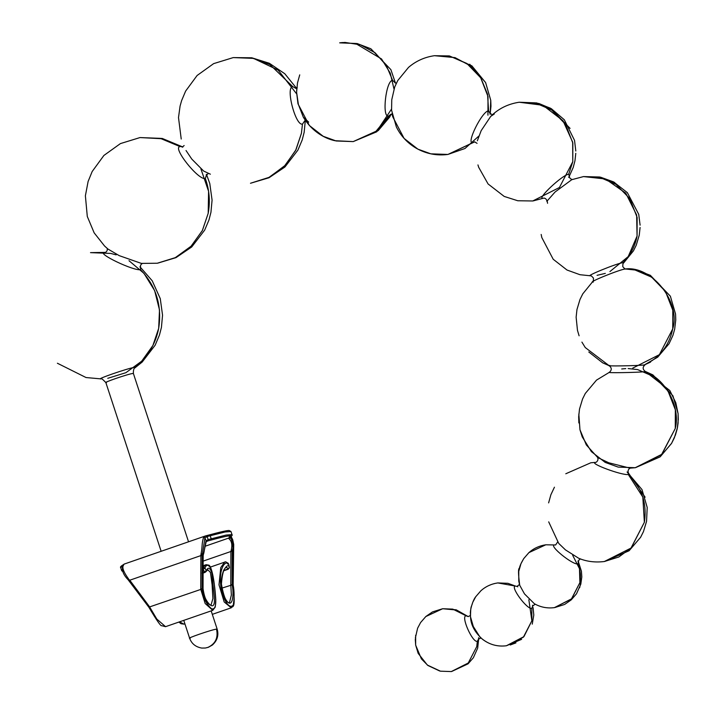 <?xml version="1.0" encoding="UTF-8"?>
<svg xmlns="http://www.w3.org/2000/svg" width="714" height="714" viewBox="0 0 714 714"><rect width="100%" height="100%" fill="white"/><g stroke="black" fill="none" stroke-linecap="round" stroke-linejoin="round"><path stroke-width="1.07" d="M161.141 551.279L105.842 382.534C102.28 378.875 100.638 377.652 100.906 378.884L86.028 377.536L57.388 363.239M101.388 378.831C93.579 380.098 128.627 367.96 134.607 367.335L135.214 367.639L142.184 362.052L155.161 345.192L159.463 335.036L161.426 327.387L162.551 315.204L160.266 298.622L152.234 280.798L140.524 267.42M190.272 638.2C184.105 639.2 211.772 629.623 216.503 629.123C218.386 637.709 215.521 643.805 207.89 647.419L205.355 648.026L208.426 647.259L212.388 645.028C217.306 640.547 218.903 635.255 217.163 629.15L211.174 610.889M105.565 252.381L90.508 252.64L105.493 252.399M140.551 267.491L140.506 269.66C156.134 286.109 162.185 305.681 158.678 328.369C155.411 344.594 147.387 357.58 134.607 367.335M182.891 147.013L162.301 138.462L140.024 137.561L161.935 138.739L182.543 147.129M206.453 175.001L205.329 178.518C209.389 189.87 210.344 201.455 208.202 213.29L202.312 230.649L190.986 246.33L175.18 257.727L157.267 263.234L175.394 257.62L191.209 246.107L202.419 230.435L208.202 213.29L208.586 191.325L200.902 168.861M296.533 88.277L284.797 73.747L269.356 63.278L251.765 57.78L233.237 57.593L252.649 58.209L269.981 64.635L292.82 86.68L295.891 88.358M304.691 120.987L302.468 124.084L301.415 133.313L295.989 149.753L285.207 165.327L269.365 177.259L250.48 183.266L268.607 177.652L284.422 166.139L295.632 150.467L301.415 133.313L302.468 124.084C295.48 126.11 285.288 86.653 292.82 86.68M390.844 114.294L388.568 116.079C381.678 117.988 385.944 80.289 392.602 80.343L395.119 82.779M474.462 141.863L472.811 142.693C465.599 144.496 482.218 110.884 488.563 110.831L490.143 113.535M544.023 198.046L543.202 198.251C535.732 199.84 562.614 174.537 568.692 174.27L569.326 176.162L573.226 167.451L574.966 160.757L575.787 153.314M590.897 275.747C583.24 277.041 617.003 263.243 622.903 262.672L623.536 263.064L633.443 250.855L636.219 245.268L639.244 235.192L640.083 227.498M593.316 282.039C585.659 283.333 619.422 269.535 625.321 268.964L625.794 268.928C625.544 269.481 624.536 268.714 622.751 266.625C622.831 263.912 623.09 262.725 623.536 263.064M609.872 365.434C602.152 366.38 638.539 365.827 644.367 364.916L650.57 362.087M610.051 372.19C602.321 373.136 638.718 372.583 644.546 371.664L645.251 371.414C642.529 369.29 642.475 367.076 645.081 364.774M565.791 473.766L590.799 462.779L595.654 462.377C587.979 462.975 622.421 475.738 628.302 474.48L628.418 473.016L645.108 497.185M555.474 544.961L554.582 544.925C548.165 545.201 572.789 565.229 577.921 563.917L578.447 561.989M517.114 586.435L515.454 586.069C509.751 586.176 527.012 609.729 531.823 608.399L532.671 606.034M468.143 616.593L466.117 615.798C460.548 615.816 472.365 642.761 477.309 641.342L478.63 638.976M425.767 616.575L442.671 608.73L455.889 609.97L466.117 615.798L452.792 609.122L442.671 608.73L432.684 611.844M476.765 646.589L468.268 663.003L451.293 671.571L468.268 663.003L476.765 646.589L477.309 641.342M470.472 616.726L473.293 626.481L479.986 637.084C487.617 644.099 496.417 646.991 506.404 645.759L523.924 636.629L531.868 620.787L531.823 608.399M519.721 585.301L518.775 581.116L518.766 571.352L520.952 563.73L523.701 558.651L528.878 552.645L545.799 544.791C539.329 545.755 533.733 548.343 529.003 552.538L523.728 558.598C521.166 562.909 519.73 566.131 519.399 568.273C518.132 568.317 518.23 573.985 519.721 585.284L524.487 593.878L534.384 603.749C540.623 607.257 547.299 608.542 554.412 607.632L571.682 598.76L579.884 582.651C581.035 576.225 580.384 569.977 577.921 563.917M558.866 543.541L565.443 549.869L578.742 558.294C586.596 561.57 595.128 562.65 604.347 561.525L618.815 557L631.247 547.825L644.367 522.282C647.196 503.441 641.841 487.501 628.302 474.48L642.823 497.069L644.367 522.282L631.015 548.066L604.347 561.525M578.831 414.058L579.964 429.757L586.319 444.92L597.752 457.576L608.819 462.788L630.043 468.143C628.186 469.357 627.651 470.99 628.436 473.034L628.311 472.927M609.328 372.333L609.328 372.333C611.943 370.075 611.889 367.862 609.158 365.693L602.67 362.828L588.791 351.984M592.674 281.655L592.674 281.655C593.191 281.86 593.45 280.673 593.459 278.085C591.611 275.979 590.594 275.211 590.424 275.791L579.982 274.712L567.005 270.026L553.207 259.262L541.81 237.566L541.167 234.451M547.567 203.294L547.156 200.964L555.055 192.021L571.771 179.687L583.508 176.581L605.588 179L625.794 193.199L636.647 214.985L637.066 236.075C635.023 246.526 630.301 255.389 622.903 262.672M477.336 140.792L481.182 130.635L490.714 116.391L494.311 113.981M391.575 110.259L391.754 99.799L394.708 86.983M308.68 122.121L303.316 117.176L298.372 104.449L296.613 92.338L296.846 87.411M210.371 174.198L203.624 171.03L191.78 159.079L186.033 150.529M205.329 178.518C198.296 180.455 171.717 146.816 180.133 146.629L160.257 138.346L140.024 137.561L120.425 143.594L103.896 155.456L92.168 171.53L88.108 181.49L85.385 195.788L87.295 216.476L94.159 232.853L104.547 245.991L107.894 249.007L119.229 255.648L141.372 263.404L157.267 263.234L141.283 263.395M140.506 269.66C133.768 271.195 95.872 253.024 104.583 252.435M233.094 584.507L230.792 584.793L230.899 551.494L233.273 550.94L233.121 584.721C234.379 591.406 234.415 598.189 233.228 605.088C230.069 608.596 226.302 604.579 221.911 593.039C219.385 579.92 220.028 570.504 223.839 564.774C226.427 562.105 228.114 562.088 228.908 564.747L228.962 565.033M223.866 570.593L228.489 568.71L226.392 567.291C226.749 568.264 222.946 564.881 221.411 584.052C225.722 608.355 230.363 601.322 229.471 602.661L231.372 594.985L230.792 584.793M229.328 567.987L229.373 567.505C228.641 564.399 226.757 565.283 223.723 570.165C220.688 577.947 220.581 586.185 223.42 594.869C232.211 614.388 234.442 594.816 232.166 584.891L232.246 551.619M228.489 568.71L229.373 567.505L228.819 564.488C226.784 562.088 225.374 561.311 224.607 562.159L220.778 567.559L219.002 584.837L224.196 601.973L231.247 607.801C232.737 605.329 235.763 610.845 233.166 584.712L233.71 544.443L232.71 539.73L231.122 536.482M226.74 562.748L227.695 564.06M179.437 621.876L184.033 624.143L184.908 623.84M179.053 622.01L181.169 623.384M233.273 550.94L232.55 550.673L233.273 550.94L233.46 549.816L232.568 550.128L232.318 551.065L230.997 550.913L231.274 549.967C232.425 544.836 231.72 541.15 229.149 538.9L228.551 538.133L205.204 546.219M202.49 561.329L230.899 551.494L230.997 550.913M124.111 564.131L123.54 565.015C121.808 567.273 123.468 571.905 128.538 578.92L129.377 580.946L129.778 580.214L200.804 555.626L202.151 555.751L204.918 537.945L207.149 536.535L208.167 539.623L211.219 538.82L210.211 535.723L209.229 534.956L205.989 535.803L209.273 534.938C227.668 529.931 228.998 530.493 229.203 530.52L230.97 531.519L225.115 531.975L207.149 536.535L205.204 536.027L124.084 564.114L122.978 565.506C121.389 569.817 123.103 574.565 128.127 579.75L128.993 580.553L129.368 579.777L129.778 580.214L149.467 606.677L156.83 619.083L165.559 626.678L212.772 610.336L205.159 603.5L200.732 589.148L200.884 555.019L203.187 555.064L202.999 588.631L202.285 588.702L203.026 588.889C201.964 597.582 215.86 616.61 214.334 597.77L211.79 572.789C209.943 567.532 208.113 566.818 206.301 570.664L204.552 571.941L203.151 569.335L204.918 568.032C206.444 564.176 208.506 564.435 211.121 568.817C213.263 576.243 214.727 585.221 215.494 595.735C216.404 605.588 215.075 609.926 211.496 608.739C206.266 604.098 203.124 597.52 202.08 588.979L202.999 588.631M207.89 539.713L206.194 540.837L205.632 542.131L207.435 541.034L208.167 539.623L207.703 540.962L206.167 541.676L203.151 555.599L203.053 588.622M206.935 536.589L205.766 535.866L203.517 537.33C201.41 545.344 202.678 545.326 201.08 553.805L200.884 555.019M202.392 555.403L203.106 555.617L202.392 555.403M202.499 554.823L203.187 555.064L202.499 554.823M148.887 607.168L202.08 588.979M203.053 588.631L203.071 588.88C204.9 601.313 208.631 603.821 209.737 604.767L210.996 605.195L212.897 598.555L212.103 584.712L210.452 572.467L207.908 569.826L205.007 572.414L201.991 573.458M202.062 568.139L206.132 564.694L208.854 565.158C209.443 565.122 212.272 568.094 214.352 584.623L215.789 599.662L215.253 607.078L212.772 610.336M202.151 555.751L202.053 588.764L200.705 588.934M206.301 570.664L205.81 571.825L206.301 570.664L204.918 568.032L203.535 567.371M203.517 537.33L204.918 537.945L206.194 540.837C205.543 541.337 204.097 553.653 203.445 554.118L203.187 555.064M231.05 536.526L233.46 549.816L232.71 549.468L233.46 549.816M229.248 536.785L229.926 537.58C232.791 540.087 233.665 544.273 232.568 550.128L231.274 549.967M106.502 382.561C100.335 383.561 128.011 373.975 132.733 373.484L133.393 373.502C133.143 366.916 135.767 367.897 135.214 367.639M216.503 629.123L217.163 629.15M303.316 117.176C312.268 132.01 325.504 138.757 334.973 140.712L353.225 141.595L375.073 132.402L388.568 116.079M395.431 83.047L390.888 69.66L370.869 48.775L357.187 43.554L339.677 42.849L345.005 42.429L360.4 44.786L375.064 52.756L386.319 65.429L392.602 80.343M391.575 110.242L396.359 126.94C400.804 135.937 407.426 143.041 416.244 148.244C426.213 153.84 436.772 155.911 447.91 154.447L472.811 142.693M434.433 55.692L455.032 57.62L469.223 65.188L480.87 78.049L487.555 94.284L488.563 110.831M477.952 164.916L478.666 167.263L488.09 183.971L504.209 196.43L517.784 200.759L532.751 200.973L543.202 198.251M519.185 102.236L542.908 105.27L562.989 120.684L572.673 142.184L572.771 161.73L568.692 174.27M632.711 368.138L659.379 354.671L672.731 328.886L672.802 310.233L665.475 291.446L651.65 277.157L635.067 270.008L625.312 268.964C651.927 265.51 681.067 302.325 672.731 328.886C669.045 345.871 659.584 357.884 644.367 364.916M644.546 371.664C665.189 378.009 680.817 406.9 675.274 428.462L661.512 454.657L635.246 467.715L661.923 454.256L675.274 428.462L675.346 409.809L668.018 391.031L654.185 376.733L637.602 369.584L628.15 368.549M590.799 462.779L596.011 462.351C597.877 461.048 598.412 459.414 597.618 457.469M545.799 544.791L555.617 544.978L557.732 541.846M528.851 599.742L531.868 620.787L523.38 637.191L506.404 645.759C497.631 646.875 489.652 644.706 482.468 639.253C469.259 627.213 470.687 617.485 470.401 613.344C469.982 611.122 472.302 601.036 475.685 596.788L480.87 590.781C485.618 586.524 491.25 583.9 497.783 582.927L515.454 586.069L507.904 583.32L497.783 582.927C491.321 583.891 485.725 586.471 480.995 590.665L475.72 596.734L472.713 602.411C471.035 608.747 470.776 604.16 470.472 616.762M107.743 378.313L125.878 372.699L141.684 361.186L152.894 345.514L158.678 328.369L159.499 309.947L154.652 290.652L143.969 273.364L129.011 260.708M90.508 252.64L110.741 253.425L116.159 254.871M181.222 139.034L178.5 117.56L180.08 106.065L181.606 100.629L185.64 91.071L197.109 75.488L213.647 63.626L233.237 57.593L253.47 58.378L278.165 70.115L296.64 93.891M296.613 92.481L297.988 103.833L309.385 125.53L323.183 136.285L336.16 140.979L353.225 141.595L378.233 130.608L389.594 117.167L391.165 114.222L376.715 131.813L353.225 141.595L377.046 130.796L391.477 109.153M342.622 42.528L339.677 42.849L355.572 43.465L381.553 58.976L390.263 73.149L393.985 88.973M474.801 141.827L447.91 154.447L464.984 148.494L478.782 136.115M490.223 113.704L490.741 100.255L485.627 82.619L471.838 65.813L449.356 55.924L434.371 55.701L450.266 56.317L466.849 63.466L480.683 77.755L488.01 96.542L487.939 115.195M546.906 201.473C546.781 199.572 545.799 198.43 543.97 198.055L532.751 200.973L559.419 187.514L572.771 161.73L572.842 143.068L565.515 124.29L551.69 110.001L535.098 102.852L519.203 102.236L538.909 103.476L551.351 108.706L564.319 119.773L574.538 140.399L575.805 151.029M597.047 275.327L605.32 273.391M609.917 271.57L628.195 256.612L637.066 236.075L637.138 217.422L629.81 198.644L615.986 184.346L599.403 177.197L583.508 176.581L600.572 177.197L613.549 181.883L627.347 192.646L638.735 214.343L640.101 225.169M621.707 368.968L625.767 368.594M554.412 607.632L571.387 599.064L579.884 582.651L579.491 568.701L572.682 555.322M232.478 551.279L233.192 551.494L232.478 551.279M221.768 588.158L232.166 584.891M232.407 584.811L233.121 584.721L232.407 584.811M228.061 569.138L228.346 568.674L228.061 569.138M207.435 541.034L206.623 541.31M207.703 540.962L210.916 540.114C228.355 535.357 234.469 534.518 229.265 537.597L228.587 538.097M123.406 565.524L122.763 566.006L123.415 564.667M122.763 566.006L120.702 567.648L121.719 570.745L122.549 569.826M123.54 565.015L122.978 566.318M128.538 578.92L128.181 579.777M129.778 580.214L129.377 580.946L148.86 607.105M202.303 588.934L203.026 588.889L202.303 588.934M204.552 571.941L205.096 572.289L201.982 572.824M202.017 569.727L203.151 569.335L202.812 567.88M149.574 606.864L148.994 607.355M202.812 553.868L203.445 554.118L202.812 553.868M201.08 553.805L203.445 554.118M210.916 540.114L211.219 538.82L226.133 535.072L231.979 534.607L230.97 531.519M229.863 537.294L229.149 538.9M188.541 541.792L133.393 373.502M183.775 620.377L189.612 638.173C191.566 643.671 195.618 646.973 201.75 648.071L205.355 648.026M105.386 252.426L105.386 252.426C107.002 251.533 107.6 250.159 107.162 248.302M139.882 266.875L140.604 267.58C140.176 265.715 140.765 264.341 142.381 263.457M184.132 145.54L182.284 147.164M206.266 174.537L206.373 175.287L208.077 173.68M297.265 87.804L295.65 88.366M304.53 120.969L306.154 120.764M396.457 83.065L395.11 82.976M390.683 114.32L392.691 114.695M492.499 114.838L490.072 113.347L490.063 114.222M572.289 179.509C570.308 178.964 569.326 177.822 569.353 176.09L568.639 177.367M645.251 371.414L669.839 390.549L675.792 402.696L678.104 413.772L678.095 422.983L677.452 427.579L674.355 437.816L671.517 443.465L660.066 456.889L635.478 467.679M647.196 507.529L646.554 521.363L643.439 531.653L640.592 537.312L629.096 550.753L604.571 561.499M578.385 561.847L578.456 562.016C578.456 560.49 579.179 559.455 580.607 558.919M578.447 561.98L581.419 571.218L581.803 577.162L579.652 587.729M532.483 605.267L532.662 606.132L535.197 604.124M517.811 586.801L517.007 586.426L519.533 584.418M532.251 624.152L533.795 615.057L533.063 607.525M515.945 642.877L510.242 644.992M478.603 637.727L478.567 639.11L481.075 637.941M468.152 616.637L470.508 615.379M432.291 612.041L425.883 616.477L420.608 622.537L417.601 628.222L415.334 638.12M415.28 639.307L415.673 645.161L421.403 658.888L427.936 665.502L439.726 671.017M582.213 436.861L591.406 451.65L605.204 462.413L618.181 467.099L635.246 467.715L629.873 468.161M581.91 342.104L585.266 347.557L609.158 365.693M570.075 128.395L550.396 108.162L536.714 102.941L519.203 102.236C507.993 103.941 498.488 108.653 490.714 116.391M477.05 143.327L474.623 141.845M434.371 55.701C424.491 57.165 415.869 61.065 408.515 67.402L397.778 80.512L394.699 87.01M157.642 263.18L175.983 257.638L191.709 246.973L204.677 230.113L208.979 219.957L210.942 212.299L212.076 200.125L209.791 183.543L206.48 174.359M250.48 183.266L269.017 177.75L284.922 167.005L297.89 150.145L302.192 139.989L304.155 132.331L305.289 120.737M296.613 91.981L297.479 82.976L299.737 74.863M447.91 154.447L430.845 153.831L417.868 149.137L404.07 138.382L392.682 116.685L392.031 113.508M490.125 114.258L490.964 106.199L490.75 100.353L485.582 82.512L469.705 64.233M532.992 200.946L544.059 198.046M614.7 182.516L599.617 177.001L583.508 176.581M579.099 335.785L577.474 330.377L576.127 317.194L576.966 309.519L580 299.452L582.776 293.865L592.682 281.646M643.626 365.354L657.719 357.152L669.08 343.711L672.927 335.357L674.668 329.199L675.765 319.89L675.551 314.044L670.375 296.203L650.356 275.318L636.674 270.097L625.785 268.928M582.213 436.852L579.982 429.81M578.858 422.947L578.67 416.771L579.509 409.104L582.535 399.028L585.31 393.441L596.52 380.107L609.354 372.324M635.487 467.679L660.263 456.728L671.615 443.287L675.471 434.933L677.211 428.784L678.3 419.466L678.086 413.62L672.918 395.788L652.899 374.904L645.26 371.414M558.678 543.309L548.691 521.854M548.611 502.888L550.869 494.775M550.878 494.748L554.439 487.198M647.187 507.431L642.011 489.599L627.079 471.999M554.716 607.587L564.346 604.544M564.845 604.294L571.209 599.885L576.484 593.816L580.812 584.15L581.812 576.93L581.419 571.2L577.929 560.999M506.404 645.759L521.622 639.333M451.293 671.571L440.431 671.178L427.356 665.055L418.154 653.355L415.655 645.054L415.646 635.281M451.596 671.526L468.081 663.824L473.355 657.755L477.684 648.089L478.675 638.896M468.232 616.61L456.21 609.81L442.671 608.73M210.38 567.086L224.607 562.159M212.317 614.352L231.247 607.801M178.875 622.072L181.061 623.741L184.033 624.143M223.785 570.772L228.257 569.219L229.399 567.612L228.819 564.488M123.611 564.506L123.236 564.738C120.827 566.22 119.979 567.184 120.702 567.648M122.969 571.691L121.719 570.745M123.388 564.908L123.424 565.497M165.559 626.678L161.641 625.678C160.909 626.481 156.678 620.368 148.94 607.346L128.127 579.75M202.151 566.068L206.132 564.694M205.846 535.839L205.204 536.027M229.444 537.517C231.863 536.044 232.702 535.072 231.979 534.607"/></g></svg>
